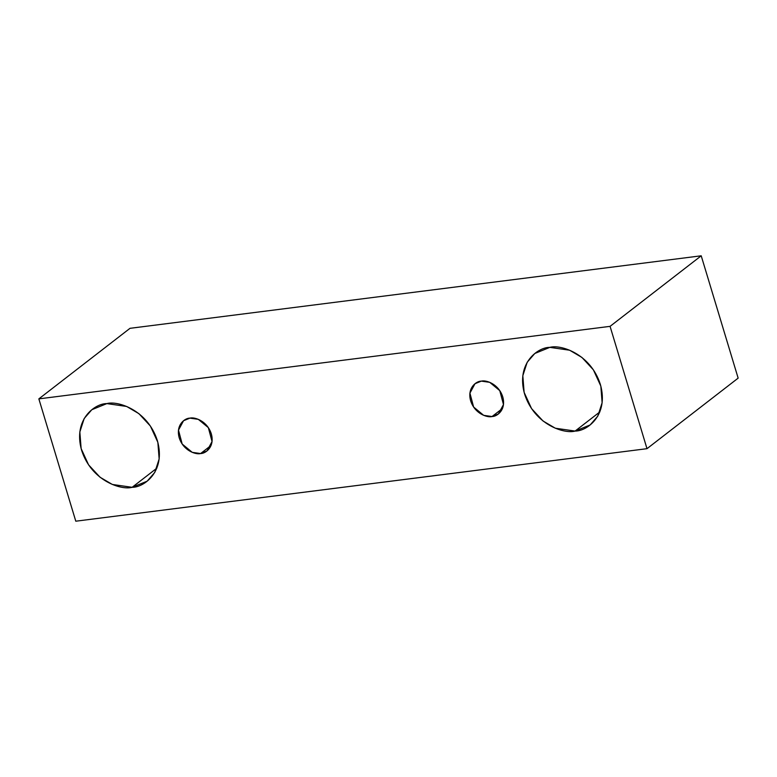 <?xml version="1.0" encoding="UTF-8"?>
<svg xmlns="http://www.w3.org/2000/svg" width="777" height="777" viewBox="0 0 777 777"><rect width="100%" height="100%" fill="white"/><g stroke="black" fill="none" stroke-linecap="round" stroke-linejoin="round"><path stroke-width="1.17" d="M701.213 255.798L130.002 328.321L38.85 398.873L610.071 326.35L701.213 255.798L610.071 326.35L646.998 448.679L75.787 521.202L38.85 398.873L130.002 328.321L701.213 255.798L738.15 378.127L646.998 448.679L738.15 378.127L701.213 255.798M610.071 326.35L38.85 398.873L75.787 521.202L646.998 448.679L610.071 326.35M132.129 487.305C121.552 490.394 91.472 481.177 81.604 450.272C72.766 419.23 95.26 403.331 106.857 403.603C117.424 400.514 147.504 409.741 157.372 440.646C166.21 471.688 143.716 487.577 132.129 487.305L147.154 481.196L154.778 472.426L159.149 458.974L157.857 442.336L150.398 426.068L138.947 413.685L126.641 406.449L106.857 403.603L91.822 409.712L84.198 418.492L79.837 431.944L81.129 448.582L88.578 464.84L100.039 477.233L112.344 484.459L132.129 487.305L156.837 468.181L132.129 487.305M575.106 431.07C564.539 434.158 534.459 424.941 524.592 394.026C515.753 362.985 538.247 347.096 549.844 347.368C560.411 344.279 590.491 353.496 600.359 384.411C609.197 415.452 586.703 431.342 575.106 431.07L590.141 424.961L597.766 416.181L602.126 402.729L600.835 386.091L593.385 369.833L581.924 357.439L569.619 350.213L549.844 347.368L534.809 353.477L527.185 362.257L522.824 375.709L524.116 392.336L531.565 408.605L543.016 420.988L555.332 428.224L575.106 431.07L599.825 411.936L575.106 431.07M492.045 416.54C487.577 417.851 474.844 413.947 470.668 400.874C466.938 387.742 476.456 381.012 481.351 381.128C485.829 379.827 498.552 383.721 502.729 396.804C506.468 409.935 496.95 416.657 492.045 416.54L498.407 413.956L503.477 404.555L499.776 390.637L489.724 382.333L481.351 381.128L475 383.712L469.92 393.123L473.62 407.041L483.673 415.336L492.045 416.54L502.505 408.449L492.045 416.54M200.612 453.545C196.134 454.846 183.411 450.951 179.234 437.869C175.495 424.737 185.013 418.016 189.918 418.133C194.396 416.822 207.119 420.726 211.295 433.799C215.035 446.93 205.516 453.661 200.612 453.545L206.964 450.961L212.043 441.55L208.343 427.632L198.29 419.337L189.918 418.133L183.557 420.716L178.487 430.118L182.187 444.036L192.24 452.34L200.612 453.545L211.062 445.454L200.612 453.545"/></g></svg>
